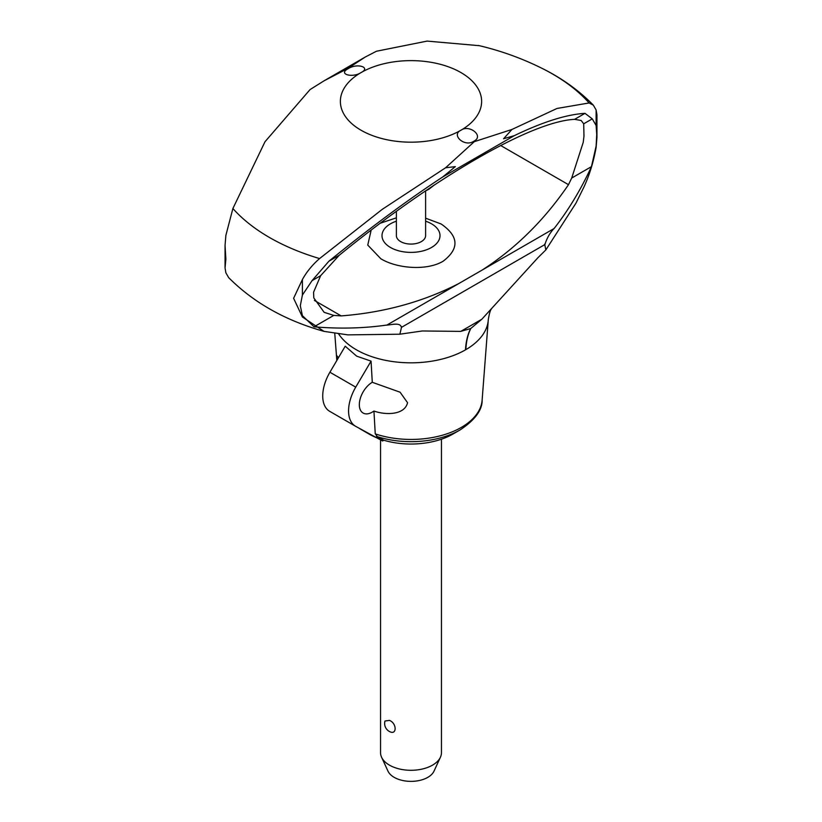 <?xml version="1.0" encoding="UTF-8"?>
<svg xmlns="http://www.w3.org/2000/svg" width="822" height="822" viewBox="0 0 822 822"><rect width="100%" height="100%" fill="white"/><g stroke="black" fill="none" stroke-linecap="round" stroke-linejoin="round"><path stroke-width="1.23" d="M491.618 308.723C490.415 309.699 489.306 313.408 488.278 319.83A77.33 44.645 180 0 1 488.258 320.148A77.33 44.645 180 0 1 465.869 349.638L465.499 349.853C465.92 341.654 467.646 334.544 470.677 328.553L460.741 331.389L422.303 330.968L399.872 334.205L347.891 334.873L324.012 331.369L302.393 316.994L293.608 298.283L302.393 279.562C306.668 271.825 312.401 264.818 319.583 258.57L382.209 209.374L445.555 167.791L474.315 141.661L511.931 129.465L556.997 108.463L589.107 102.956L593.33 105.154L596.125 109.973L596.947 114.875L596.947 137.428L596.125 147.405C593.556 161.821 589.466 175.096 583.846 187.221L575.924 203.219L545.839 249.929L538.081 257.553L481.877 319.193L470.8 328.471C467.872 334.42 466.228 341.469 465.869 349.638A77.33 44.645 180 0 1 465.499 349.853A77.33 44.645 180 0 1 356.316 349.751A77.33 44.645 180 0 1 338.623 333.896M571.701 178.045L583.23 142.36L583.98 136.113L583.692 123.803L581.154 120.485L574.619 119.344C531.608 121.348 435.393 176.905 339.291 255.21L320.631 275.689L313.572 292.231L313.798 297.924L324.145 312.329L333.773 315.412L341.192 315.905C383.997 312.586 423.196 301.808 458.789 283.559L482.247 270.006C515.815 248.336 544.565 219.895 568.495 184.673L571.701 178.045L591.46 166.64C580.938 189.471 568.485 210.093 554.1 228.526L482.247 270.006M334.76 333.413L336.835 360.468L336.856 355.7L338.417 357.776M383.843 440.253A59.544 34.38 180 0 0 453.107 433.965L460.094 429.927A69.428 40.083 180 0 1 376.558 436.39L383.843 440.253L382.579 440.982L355.741 426.371A33.486 19.338 -60 0 1 355.505 426.228A33.486 19.338 -60 0 1 348.569 410.897A33.486 19.338 -60 0 1 355.741 387.141L329.91 372.232L345.219 346.206L356.676 356.162L371.061 361.125L372.274 382.292L400.067 392.197L407.558 402.698C404.65 415.202 385.6 415.223 373.938 411.041L375.253 433.882A71.195 41.11 180 0 0 461.348 427.399A71.195 41.11 180 0 0 482.124 400.15L488.258 320.148M373.938 411.041A18.269 10.542 -60 0 1 363.118 413.045A18.269 10.542 -60 0 1 359.327 404.691A18.269 10.542 -60 0 1 372.274 382.292M460.094 429.927C475.065 419.97 482.411 409.952 482.154 399.862A71.195 41.11 180 0 1 482.124 400.15M375.253 433.626L377.216 436.616M329.91 372.232A33.486 19.338 120 0 0 322.727 395.988A33.486 19.338 120 0 0 329.673 411.319A33.486 19.338 120 0 0 329.91 411.452M376.548 437.694A59.544 34.38 180 0 1 368.893 433.965L361.906 429.927A69.428 40.083 180 0 1 358.947 428.118M355.741 387.141L371.061 361.125M368.893 433.965L361.906 429.927A69.428 40.083 180 0 0 368.184 433.143M380.555 439.873L380.555 752.716A30.445 17.581 0 0 0 381.583 757.237A30.445 17.581 0 0 0 389.474 765.148A30.445 17.581 0 0 0 418.901 769.69A30.445 17.581 0 0 0 440.417 757.237A30.445 17.581 0 0 0 441.445 752.716L441.445 439.205M384.973 721.017L389.474 720.401C397.005 723.288 397.005 735.669 389.474 731.518L389.967 731.775A9.134 9.134 0 0 1 384.973 721.017M440.417 757.237L433.995 771.17A23.797 13.738 180 0 1 417.175 780.9A23.797 13.738 180 0 1 394.17 777.345A23.797 13.738 180 0 1 388.005 771.17L381.583 757.237M460.793 331.379L481.826 319.234M544.678 244.165L545.839 249.929M399.872 334.205L401.629 326.755M554.665 227.817C550.072 232.544 546.784 238.236 544.801 244.884M401.444 327.649C400.591 321.854 391.313 324.978 386.032 325.173M583.692 123.803L592.272 118.861L596.125 125.489L596.731 134.572L596.125 146.069L591.46 166.64M574.619 119.344L584.997 113.344L592.272 118.861M458.789 283.559L386.936 325.039C363.622 328.368 339.322 328.964 314.025 326.817L333.773 315.412M314.025 326.817L302.393 315.648L300.307 305.712L302.393 295.077L312.062 280.631L328.913 261.201C369.91 227.92 407.835 199.849 442.688 176.997L455.347 166.609L445.555 167.791M479.318 45.683L427.111 41.1L376.445 51.241L365.194 57.067L347.675 68.555L324.166 80.751L310.069 89.567L265.003 141.733L232.893 208.511L225.875 235.39L225.053 245.367L225.865 259.166L225.053 267.91L225.875 272.812L228.67 277.641C253.659 302.671 285.44 320.58 324.012 331.369M474.684 140.768L473.02 141.733C463.783 146.861 451.011 134.633 460.947 130.236A70.63 40.781 180 0 1 361.053 130.236A70.63 40.781 180 0 1 361.053 72.572C352.998 78.049 338.356 74.453 347.316 69.151L348.98 68.195C358.217 62.986 370.989 67.661 361.053 72.572A70.63 40.781 180 0 1 460.947 72.572A70.63 40.781 180 0 1 460.947 130.236C469.002 124.245 483.644 135.394 474.684 140.768L473.02 141.733L474.684 140.768M511.931 129.465L503.578 138.764L514.295 135.651C542.808 121.923 566.379 114.484 584.997 113.344M347.316 69.151L348.98 68.195L347.316 69.151M328.913 261.201L339.291 255.21M312.062 280.631L320.631 275.689M425.611 218.179L441.137 223.985C458.851 236.243 459.529 248.645 443.181 261.19C426.752 271.065 396.872 268.537 380.863 258.786L367.753 245.069L371.174 230.098M380.216 223.255L396.389 217.83M425.611 221.18A29.006 16.748 180 0 1 431.509 223.8A29.006 16.748 180 0 1 431.509 247.484A29.006 16.748 180 0 1 390.491 247.484A29.006 16.748 180 0 1 396.389 221.18M425.611 190.91L425.611 235.647A14.611 8.436 180 0 1 416.59 243.435A14.611 8.436 180 0 1 400.663 241.606A14.611 8.436 180 0 1 396.389 235.647L396.389 211.326M593.33 105.154C578.719 90.204 561.364 77.813 541.246 67.959A200.198 115.583 180 0 1 589.107 102.956M401.557 327.31L544.729 244.648M319.583 258.57A200.198 115.583 180 0 1 232.893 208.511M442.688 176.997L514.295 135.651M568.495 184.673L500.619 145.484M341.192 315.905L314.415 300.441M596.125 147.405L596.125 146.069M596.125 125.489L596.125 109.973M302.393 316.994L302.393 315.648M302.393 295.077L302.393 279.562M329.673 411.319L355.505 426.228M358.916 428.098L361.906 429.927M365.194 57.067L324.166 80.751M541.246 67.959C521.127 58.033 500.146 50.522 478.301 45.446M434.468 184.878L428.807 189.317L425.251 191.064M225.053 245.367L225.053 267.91"/></g></svg>
